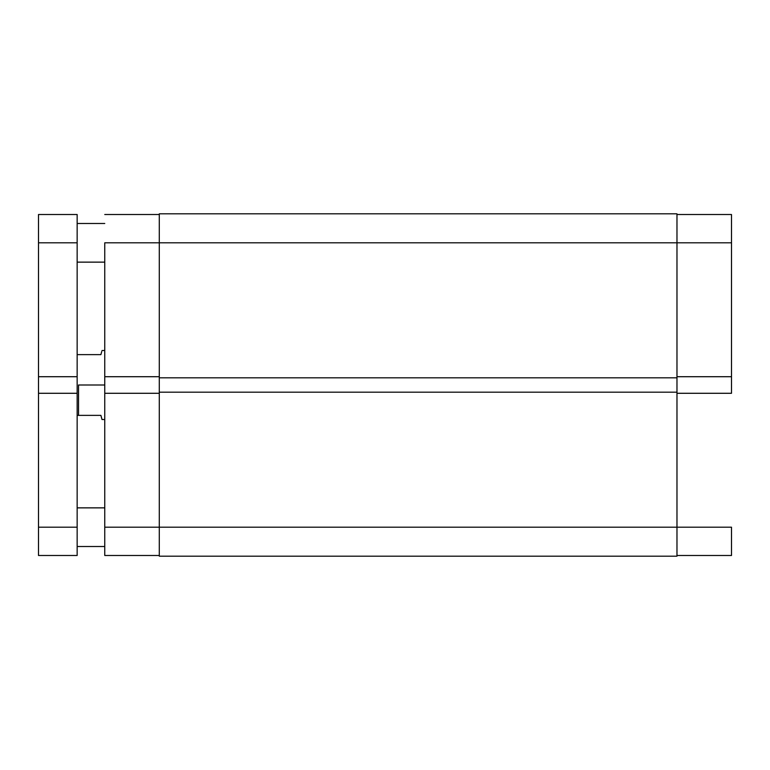 <?xml version="1.0" encoding="UTF-8"?>
<svg xmlns="http://www.w3.org/2000/svg" width="770" height="770" viewBox="0 0 770 770"><rect width="100%" height="100%" fill="white"/><g stroke="black" fill="none" stroke-linecap="round" stroke-linejoin="round"><path stroke-width="1.16" d="M731.5 393.287L676.974 393.287L731.5 393.287L731.5 214.512L676.974 214.512L731.5 214.512L731.5 242.81L676.974 242.81L731.5 242.81L731.5 393.287M676.974 527.19L731.5 527.19L676.974 527.19L676.974 213.819L159.294 213.819L159.294 242.81L676.974 242.81L159.294 242.81L159.294 377.82L676.974 377.82L159.294 377.82L159.294 392.18L676.974 392.18L159.294 392.18L159.294 527.19L676.974 527.19L159.294 527.19L159.294 556.181L676.974 556.181L676.974 527.19L676.974 556.181L159.294 556.181L159.294 527.19L104.759 527.19L104.759 555.488L159.294 555.488L104.759 555.488L104.759 393.287L104.759 527.19L159.294 527.19L159.294 213.819L676.974 213.819L676.974 527.19M731.5 555.488L731.5 527.19L731.5 555.488L676.974 555.488L731.5 555.488M676.974 376.713L731.5 376.713L676.974 376.713M104.759 242.81L159.294 242.81L104.759 242.81L104.759 376.713L104.759 242.81M159.294 376.713L104.759 376.713L104.759 393.287L159.294 393.287L104.759 393.287L104.759 376.713L159.294 376.713M159.294 214.512L104.759 214.512L159.294 214.512M78.53 385L104.759 385L78.53 385L78.53 415.367L100.899 415.367L102.006 419.515L100.899 415.367L78.53 415.367L78.53 385M100.899 354.633L77.154 354.633L100.899 354.633L101.717 351.543M101.986 350.533L104.759 350.485M77.154 415.367L78.53 415.367L77.154 415.367M104.759 419.515L102.006 419.515L101.717 418.457M77.154 546.517L104.759 546.517L77.154 546.517M104.759 507.863L77.154 507.863L104.759 507.863M77.154 262.137L104.759 262.137L77.154 262.137M104.759 223.483L77.154 223.483L104.759 223.483M77.154 242.81L77.154 214.512L38.5 214.512L38.5 242.81L77.154 242.81L77.154 376.713L77.154 214.512L38.5 214.512L38.5 242.81L77.154 242.81M77.154 555.488L77.154 376.713L38.5 376.713L38.5 242.81L38.5 376.713L77.154 376.713L77.154 527.19L38.5 527.19L38.5 393.287L77.154 393.287L38.5 393.287L38.5 376.713L38.5 555.488L77.154 555.488L77.154 527.19L38.5 527.19L38.5 555.488L77.154 555.488"/></g></svg>

